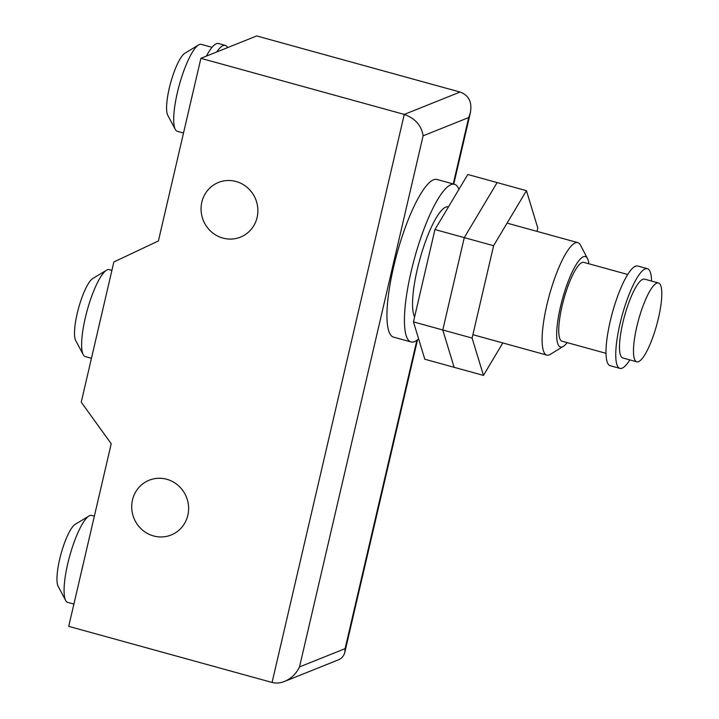<?xml version="1.0" encoding="UTF-8"?>
<svg xmlns="http://www.w3.org/2000/svg" width="719" height="719" viewBox="0 0 719 719"><rect width="100%" height="100%" fill="white"/><g stroke="black" fill="none" stroke-linecap="round" stroke-linejoin="round"><path stroke-width="1.08" d="M502.815 342.954L483.456 375.399L424.803 359.221L413.452 321.896L434.95 229.532L467.79 174.492L497.117 182.581L464.276 237.621L434.95 229.532M483.456 375.399L472.104 338.074L493.602 245.718L464.276 237.621L442.778 329.985L454.129 367.31L442.778 329.985L464.276 237.621L497.117 182.581L526.443 190.679L537.785 227.995L537.003 231.374M472.104 338.074L413.452 321.896M493.602 245.718L526.443 190.679M418.611 338.856A81.777 18.874 -74.6 0 1 414.486 341.633A81.777 18.874 -74.6 0 1 411.016 341.956L393.536 337.13A81.777 18.874 -74.6 0 1 395.261 260.143A81.777 18.874 -74.6 0 1 433.548 179.795A81.777 18.874 -74.6 0 1 437.026 179.471L454.507 184.298A81.777 18.874 -74.6 0 1 458.929 189.349M411.016 341.956A81.777 18.874 -74.6 0 1 412.742 264.969A81.777 18.874 -74.6 0 1 451.029 184.612A81.777 18.874 -74.6 0 1 454.507 184.298M414.62 316.899A58.32 13.463 -74.6 0 1 420.291 257.717A58.32 13.463 -74.6 0 1 445.789 207.126A58.32 13.463 -74.6 0 1 448.27 206.901L448.422 206.946M567.147 342.612A46.897 10.83 -74.6 0 1 563.301 346.369L550.368 354.305A58.32 13.463 -74.6 0 1 549.28 354.862A58.32 13.463 -74.6 0 1 546.799 355.087A58.32 13.463 -74.6 0 1 548.04 300.174A58.32 13.463 -74.6 0 1 575.344 242.869A58.32 13.463 -74.6 0 1 577.824 242.636A58.32 13.463 -74.6 0 1 580.485 245.143L587.522 258.588A46.897 10.83 -74.6 0 1 588.888 263.783M563.301 346.369A46.897 10.83 -74.6 0 1 562.429 346.81A46.897 10.83 -74.6 0 1 560.469 306.77A46.897 10.83 -74.6 0 1 583.388 256.755A46.897 10.83 -74.6 0 1 587.522 258.588M605.991 353.326L562.033 341.201A40.884 9.437 -74.6 0 1 562.896 302.708A40.884 9.437 -74.6 0 1 582.039 262.534A40.884 9.437 -74.6 0 1 583.783 262.372L627.732 274.496M629.826 359.904A51.714 11.935 -74.6 0 1 622.106 368.191A51.714 11.935 -74.6 0 1 619.904 368.389L610.152 365.701A51.714 11.935 -74.6 0 1 611.249 317.016A51.714 11.935 -74.6 0 1 635.461 266.21A51.714 11.935 -74.6 0 1 637.654 266.003L647.406 268.69A51.714 11.935 -74.6 0 1 651.576 281.075M619.904 368.389A51.714 11.935 -74.6 0 1 621 319.712A51.714 11.935 -74.6 0 1 645.204 268.897A51.714 11.935 -74.6 0 1 647.406 268.69M636.764 361.81L622.78 357.954A40.884 9.437 -74.6 0 1 623.643 319.461A40.884 9.437 -74.6 0 1 642.786 279.287A40.884 9.437 -74.6 0 1 644.53 279.125L658.505 282.98A40.884 9.437 -74.6 0 1 657.642 321.474A40.884 9.437 -74.6 0 1 638.499 361.657A40.884 9.437 -74.6 0 1 636.764 361.81A40.884 9.437 -74.6 0 1 637.627 323.325A40.884 9.437 -74.6 0 1 656.771 283.142A40.884 9.437 -74.6 0 1 658.505 282.98M73.895 604.086L67.712 602.378A45.099 10.408 -74.6 0 1 65.672 600.482A45.099 10.408 -74.6 0 1 69.671 556.138A45.099 10.408 -74.6 0 1 88.967 516.017A45.099 10.408 -74.6 0 1 89.776 515.613A45.099 10.408 -74.6 0 1 91.69 515.433L94.36 516.17M65.672 600.482L58.131 586.282A33.074 7.63 -74.6 0 1 61.061 553.765A33.074 7.63 -74.6 0 1 75.216 524.34L88.967 516.017M81.148 572.935A50.51 11.657 -74.6 0 1 83.161 564.28M111.903 270.362L109.243 269.625A45.099 10.408 105.4 0 0 107.329 269.805A45.099 10.408 105.4 0 0 106.52 270.209A45.099 10.408 105.4 0 0 87.215 310.329A45.099 10.408 105.4 0 0 83.224 354.674A45.099 10.408 105.4 0 0 85.264 356.57L91.448 358.278M100.714 318.481A50.51 11.657 105.4 0 0 98.701 327.127M106.52 270.209L92.769 278.532A33.074 7.63 105.4 0 0 78.614 307.957A33.074 7.63 105.4 0 0 75.684 340.473L83.224 354.674M212.042 47.337L201.311 44.38A45.099 10.408 105.4 0 0 199.397 44.551A45.099 10.408 105.4 0 0 198.588 44.964A45.099 10.408 105.4 0 0 179.283 85.085A45.099 10.408 105.4 0 0 175.292 129.42A45.099 10.408 105.4 0 0 177.323 131.316L183.516 133.024M227.644 47.598A50.51 11.657 105.4 0 0 225.308 45.387A50.51 11.657 105.4 0 0 223.16 45.585A50.51 11.657 105.4 0 0 216.725 51.975M225.308 45.387L218.54 43.517A50.51 11.657 105.4 0 0 216.392 43.715A50.51 11.657 105.4 0 0 206.371 56.127M192.782 93.227A50.51 11.657 105.4 0 0 190.769 101.873M198.588 44.964L184.837 53.287A33.074 7.63 105.4 0 0 170.682 82.703A33.074 7.63 105.4 0 0 167.752 115.229L175.292 129.42M257.105 217.417A29.47 28.239 -111.8 0 0 247.857 188.027A29.47 28.239 -111.8 0 0 218.495 182.437A29.47 28.239 -111.8 0 0 201.823 202.165A29.47 28.239 -111.8 0 0 222.881 238.079A29.47 28.239 -111.8 0 0 240.425 237.144A29.47 28.239 -111.8 0 0 257.105 217.417M132.476 499.975A29.506 28.284 -111.8 0 0 141.733 529.409A29.506 28.284 -111.8 0 0 171.14 534.999A29.506 28.284 -111.8 0 0 187.839 515.244A29.506 28.284 -111.8 0 0 166.745 479.276A29.506 28.284 -111.8 0 0 149.175 480.22A29.506 28.284 -111.8 0 0 132.476 499.975M416.876 340.285L345.12 648.637L299.517 666.917C296.21 673.739 291.213 678.583 284.508 681.45C280.14 683.158 275.997 683.49 272.07 682.457L68.709 626.357L111.211 443.749L81.238 402.164L113.863 261.968L158.405 240.937L200.898 58.32L256.701 35.95L460.061 92.05C468.761 95.205 472.212 102.053 470.406 112.595L468.707 117.548L453.249 183.947M345.12 648.637L344.805 652.34C343.907 655.926 341.759 658.433 338.352 659.862L284.508 681.45M299.517 666.917L423.105 135.828C421.532 125.564 415.24 118.428 404.258 114.42L272.07 682.457M200.898 58.32L404.258 114.42L460.061 92.05M423.105 135.828L468.707 117.548M577.824 242.636L507.084 223.124M546.799 355.087L472.895 334.695M344.805 652.34L417.541 339.772M453.77 184.091L470.406 112.595"/></g></svg>

